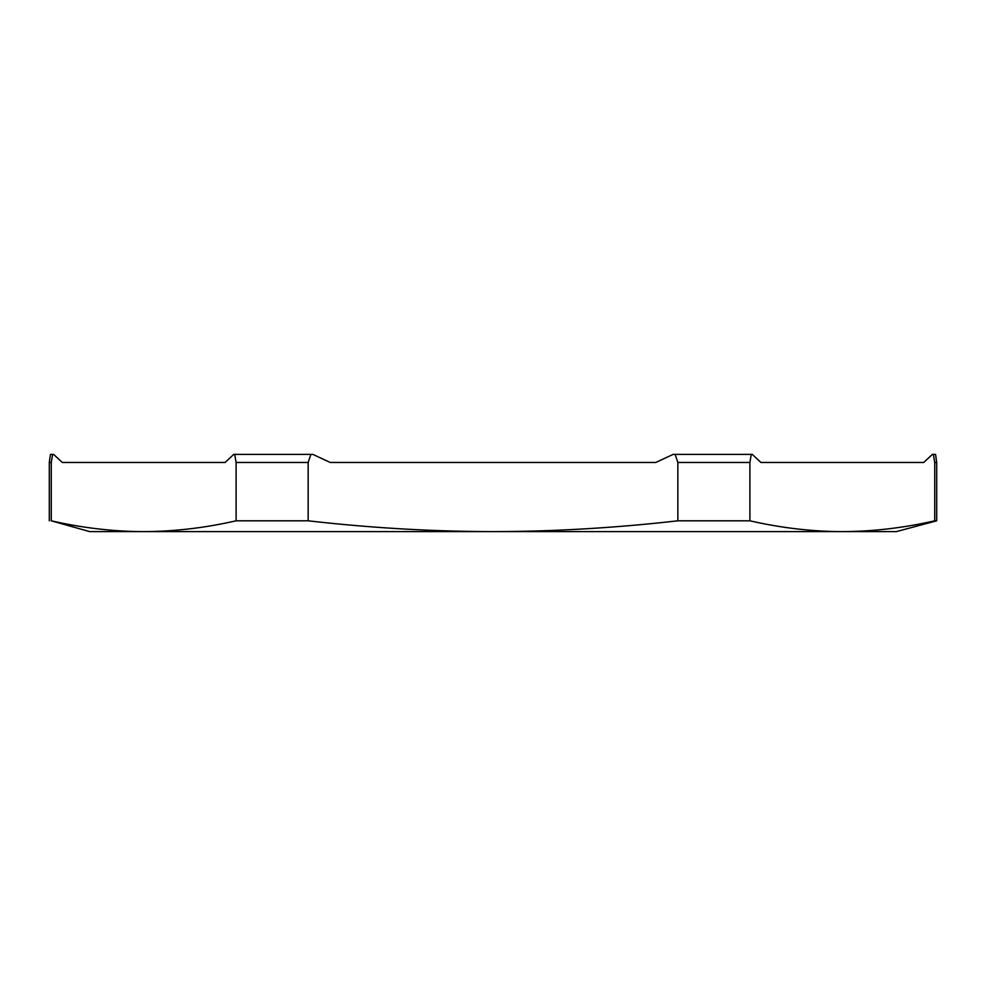 <?xml version="1.0" encoding="UTF-8"?>
<svg xmlns="http://www.w3.org/2000/svg" width="986" height="986" viewBox="0 0 986 986"><rect width="100%" height="100%" fill="white"/><g stroke="black" fill="none" stroke-linecap="round" stroke-linejoin="round"><path stroke-width="1.48" d="M862.035 462.459L760.921 462.459L752.269 454.398L751.27 454.398A2263.412 1131.706 90 0 0 749.902 462.459L677.85 462.459A2263.412 2263.412 71.3 0 0 675.102 454.398L751.27 454.398M330.211 462.459L655.789 462.459L673.105 454.398L655.789 462.459L330.211 462.459L312.895 454.398L310.898 454.398A2263.412 2263.412 -71.3 0 0 308.15 462.459L236.098 462.459A2263.412 1131.706 -90 0 0 234.73 454.398L310.898 454.398M234.73 454.398L233.731 454.398L225.079 462.459L123.965 462.459M123.965 531.602L143.673 531.602C113.205 531.528 82.393 527.917 51.26 520.805L89.64 531.602L493 531.602C432.053 531.528 370.44 527.917 308.15 520.805L236.098 520.805C204.965 527.917 174.152 531.528 143.673 531.602M934.74 462.459A2263.412 1131.706 90 0 0 933.372 454.398L935.566 454.398L936.7 462.459L934.74 462.459L934.74 520.805C903.607 527.917 872.795 531.528 842.327 531.602L862.035 531.602M934.74 454.398L932.374 454.398L923.722 462.459L760.921 462.459M225.079 462.459L62.278 462.459L53.626 454.398L52.628 454.398A2263.412 1131.706 -90 0 0 51.26 462.459L49.3 462.459L49.3 520.805M49.3 462.459L50.434 454.398L52.628 454.398M677.85 462.459L677.85 520.805C615.56 527.917 553.947 531.528 493 531.602L842.327 531.602C811.848 531.528 781.035 527.917 749.902 520.805L677.85 520.805M749.902 462.459L749.902 520.805M236.098 462.459L236.098 520.805M308.15 462.459L308.15 520.805M936.7 462.459L936.7 520.805L934.74 520.805M932.374 454.398L933.372 454.398M673.105 454.398L675.102 454.398M51.26 462.459L51.26 520.805M842.327 531.602L896.36 531.602L936.7 520.805"/></g></svg>
